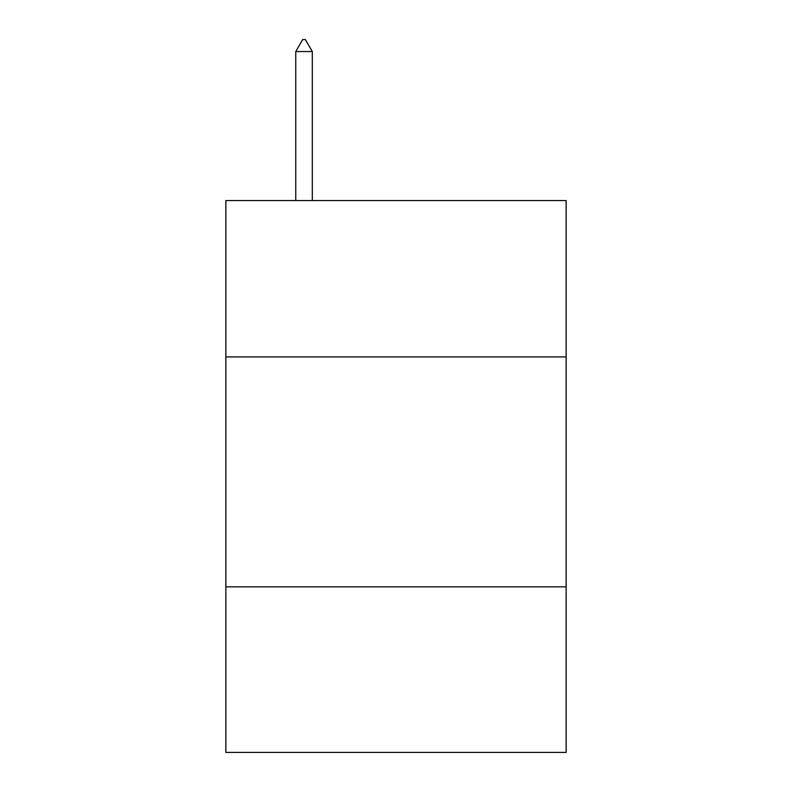 <?xml version="1.0" encoding="UTF-8"?>
<svg xmlns="http://www.w3.org/2000/svg" width="792" height="792" viewBox="0 0 792 792"><rect width="100%" height="100%" fill="white"/><g stroke="black" fill="none" stroke-linecap="round" stroke-linejoin="round"><path stroke-width="1.19" d="M566.151 356.915L566.151 200.554L225.849 200.554L225.849 356.915L566.151 356.915L566.151 752.4L225.849 752.4L225.849 356.915M566.151 586.842L225.849 586.842M312.305 51.559L305.405 39.6L302.643 39.6L295.753 51.559L312.305 51.559L312.305 200.554M295.753 51.559L295.753 200.554"/></g></svg>
